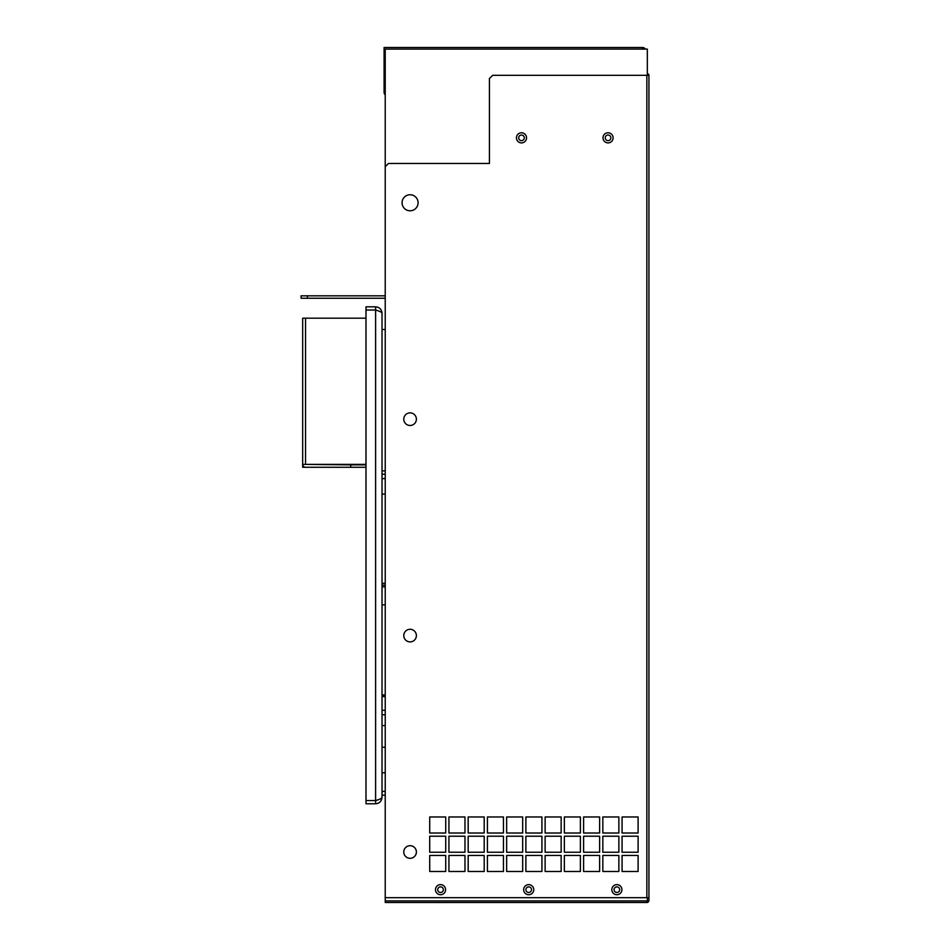 <?xml version="1.0" encoding="UTF-8"?>
<svg xmlns="http://www.w3.org/2000/svg" width="950" height="950" viewBox="0 0 950 950"><rect width="100%" height="100%" fill="white"/><g stroke="black" fill="none" stroke-linecap="round" stroke-linejoin="round"><path stroke-width="1.43" d="M385.225 900.897L647.33 900.897L646.843 902.5L385.225 902.5L385.225 897.691L648.933 897.691L648.933 900.422A2.078 2.078 0 0 1 646.843 902.5L646.807 900.897L646.843 902.5M647.33 900.897L647.33 897.691M385.225 897.691L385.225 49.103L647.33 49.103L647.33 75.323M648.933 897.691L648.933 75.323L648.933 897.691M647.33 73.72A1.603 1.603 0 0 1 648.933 75.323L492.634 75.323L489.428 78.529L489.428 163.483L388.431 163.483L385.225 166.689M403.774 419.176A6.306 6.306 0 0 0 410.079 425.481A6.306 6.306 0 0 0 416.385 419.176A6.306 6.306 0 0 0 410.079 412.87A6.306 6.306 0 0 0 403.774 419.176M403.774 852.008A6.306 6.306 0 0 0 410.079 858.313A6.306 6.306 0 0 0 416.385 852.008A6.306 6.306 0 0 0 410.079 845.69A6.306 6.306 0 0 0 403.774 852.008M403.774 635.586A6.306 6.306 0 0 0 410.079 641.903A6.306 6.306 0 0 0 416.385 635.586A6.306 6.306 0 0 0 410.079 629.28A6.306 6.306 0 0 0 403.774 635.586M611.824 889.675A5.047 5.047 0 0 0 616.871 894.722A5.047 5.047 0 0 0 621.918 889.675A5.047 5.047 0 0 0 616.871 884.628A5.047 5.047 0 0 0 611.824 889.675M533.758 889.675A5.047 5.047 0 0 0 528.699 884.628A5.047 5.047 0 0 0 523.652 889.675A5.047 5.047 0 0 0 528.699 894.722A5.047 5.047 0 0 0 533.758 889.675M445.586 889.675A5.047 5.047 0 0 0 440.539 884.628A5.047 5.047 0 0 0 435.48 889.675A5.047 5.047 0 0 0 440.539 894.722A5.047 5.047 0 0 0 445.586 889.675M402.064 202.766A8.016 8.016 0 0 0 410.079 210.781A8.016 8.016 0 0 0 418.095 202.766A8.016 8.016 0 0 0 410.079 194.75A8.016 8.016 0 0 0 402.064 202.766M541.916 836.214L541.916 852.245L525.884 852.245L525.884 836.214L541.916 836.214M561.153 836.214L561.153 852.245L545.122 852.245L545.122 836.214L561.153 836.214M561.153 855.451L561.153 871.482L545.122 871.482L545.122 855.451L561.153 855.451M541.916 855.451L541.916 871.482L525.884 871.482L525.884 855.451L541.916 855.451M522.678 855.451L522.678 871.482L506.647 871.482L506.647 855.451L522.678 855.451M522.678 836.214L522.678 852.245L506.647 852.245L506.647 836.214L522.678 836.214M522.678 816.976L522.678 833.008L506.647 833.008L506.647 816.976L522.678 816.976M541.916 816.976L541.916 833.008L525.884 833.008L525.884 816.976L541.916 816.976M561.153 816.976L561.153 833.008L545.122 833.008L545.122 816.976L561.153 816.976M580.391 816.976L580.391 833.008L564.359 833.008L564.359 816.976L580.391 816.976M580.391 836.214L580.391 852.245L564.359 852.245L564.359 836.214L580.391 836.214M580.391 855.451L580.391 871.482L564.359 871.482L564.359 855.451L580.391 855.451M503.441 855.451L503.441 871.482L487.409 871.482L487.409 855.451L503.441 855.451M503.441 836.214L503.441 852.245L487.409 852.245L487.409 836.214L503.441 836.214M503.441 816.976L503.441 833.008L487.409 833.008L487.409 816.976L503.441 816.976M599.628 816.976L599.628 833.008L583.597 833.008L583.597 816.976L599.628 816.976M599.628 836.214L599.628 852.245L583.597 852.245L583.597 836.214L599.628 836.214M599.628 855.451L599.628 871.482L583.597 871.482L583.597 855.451L599.628 855.451M484.203 855.451L484.203 871.482L468.172 871.482L468.172 855.451L484.203 855.451M484.203 836.214L484.203 852.245L468.172 852.245L468.172 836.214L484.203 836.214M484.203 816.976L484.203 833.008L468.172 833.008L468.172 816.976L484.203 816.976M618.866 816.976L618.866 833.008L602.834 833.008L602.834 816.976L618.866 816.976M618.866 836.214L618.866 852.245L602.834 852.245L602.834 836.214L618.866 836.214M618.866 855.451L618.866 871.482L602.834 871.482L602.834 855.451L618.866 855.451M464.966 855.451L464.966 871.482L448.934 871.482L448.934 855.451L464.966 855.451M464.966 836.214L464.966 852.245L448.934 852.245L448.934 836.214L464.966 836.214M464.966 816.976L464.966 833.008L448.934 833.008L448.934 816.976L464.966 816.976M638.103 816.976L638.103 833.008L622.072 833.008L622.072 816.976L638.103 816.976M638.103 836.214L638.103 852.245L622.072 852.245L622.072 836.214L638.103 836.214M638.103 855.451L638.103 871.482L622.072 871.482L622.072 855.451L638.103 855.451M445.728 855.451L445.728 871.482L429.709 871.482L429.709 855.451L445.728 855.451M445.728 836.214L445.728 852.245L429.709 852.245L429.709 836.214L445.728 836.214M445.728 816.976L445.728 833.008L429.709 833.008L429.709 816.976L445.728 816.976M613.106 137.833A5.047 5.047 0 0 0 608.059 132.786A5.047 5.047 0 0 0 603.001 137.833A5.047 5.047 0 0 0 608.059 142.892A5.047 5.047 0 0 0 613.106 137.833M526.538 137.833A5.047 5.047 0 0 0 521.491 132.786A5.047 5.047 0 0 0 516.444 137.833A5.047 5.047 0 0 0 521.491 142.892A5.047 5.047 0 0 0 526.538 137.833M642.521 49.115L645.299 49.103A3.206 3.206 0 0 0 642.521 47.5L642.521 49.115M384.097 47.5L642.521 47.5L384.097 47.5L384.097 92.388A3.206 3.206 0 0 0 385.225 94.834M616.871 892.477A2.802 2.802 0 0 1 614.068 889.675A2.802 2.802 0 0 1 616.871 886.873A2.802 2.802 0 0 1 619.673 889.675A2.802 2.802 0 0 1 616.871 892.477M528.699 886.873A2.802 2.802 0 0 1 531.513 889.675A2.802 2.802 0 0 1 528.699 892.477A2.802 2.802 0 0 1 525.896 889.675A2.802 2.802 0 0 1 528.699 886.873M440.539 886.873A2.802 2.802 0 0 1 443.341 889.675A2.802 2.802 0 0 1 440.539 892.477A2.802 2.802 0 0 1 437.724 889.675A2.802 2.802 0 0 1 440.539 886.873M608.059 135.031A2.802 2.802 0 0 1 610.862 137.833A2.802 2.802 0 0 1 608.059 140.648A2.802 2.802 0 0 1 605.245 137.833A2.802 2.802 0 0 1 608.059 135.031M521.491 135.031A2.802 2.802 0 0 1 524.293 137.833A2.802 2.802 0 0 1 521.491 140.648A2.802 2.802 0 0 1 518.688 137.833A2.802 2.802 0 0 1 521.491 135.031M385.225 298.241L301.067 298.241L301.067 295.83L385.225 295.83M382.019 470.879L385.225 470.879M382.019 329.508L385.225 329.508M382.019 313.239L382.019 797.359C381.639 798.428 379.501 799.496 375.606 800.565L375.606 310.032C379.501 311.101 381.639 312.17 382.019 313.239C381.639 309.344 379.501 307.206 375.606 306.826L365.988 306.826L365.988 310.032L375.606 310.032L375.606 306.826M382.019 797.359C381.639 801.254 379.501 803.391 375.606 803.771L365.988 803.771L365.988 310.032M365.988 800.565L375.606 800.565L375.606 803.771M382.019 478.586L385.225 478.586M382.019 494.107L385.225 494.107M382.019 585.212L385.225 585.212M382.019 583.312L385.225 583.312M382.019 694.972L385.225 694.972M382.019 714.744L385.225 714.744M382.019 696.552L385.225 696.552M382.019 710.327L385.225 710.327M382.019 695.281L385.225 695.281M382.019 586.874L385.225 586.874M382.019 604.865L385.225 604.865M382.019 795.174L385.225 795.174M382.019 772.801L385.225 772.801M382.019 791.409L385.225 791.409M382.019 725.574L385.225 725.574M382.019 747.222L385.225 747.222M365.988 464.384L302.67 464.384L302.67 467.269L305.081 467.234M305.081 464.384L350.764 464.859L350.764 467.269L305.556 467.269A2.886 2.886 0 0 1 302.67 464.384L302.67 318.179L365.988 318.179M350.764 464.859L365.988 464.859M350.764 467.269L365.988 467.269M646.843 897.691L646.843 75.323M385.225 49.578L384.097 49.578M307.479 295.83L307.479 298.241M305.556 318.179L305.556 464.384M385.225 474.24L382.019 474.24"/></g></svg>
